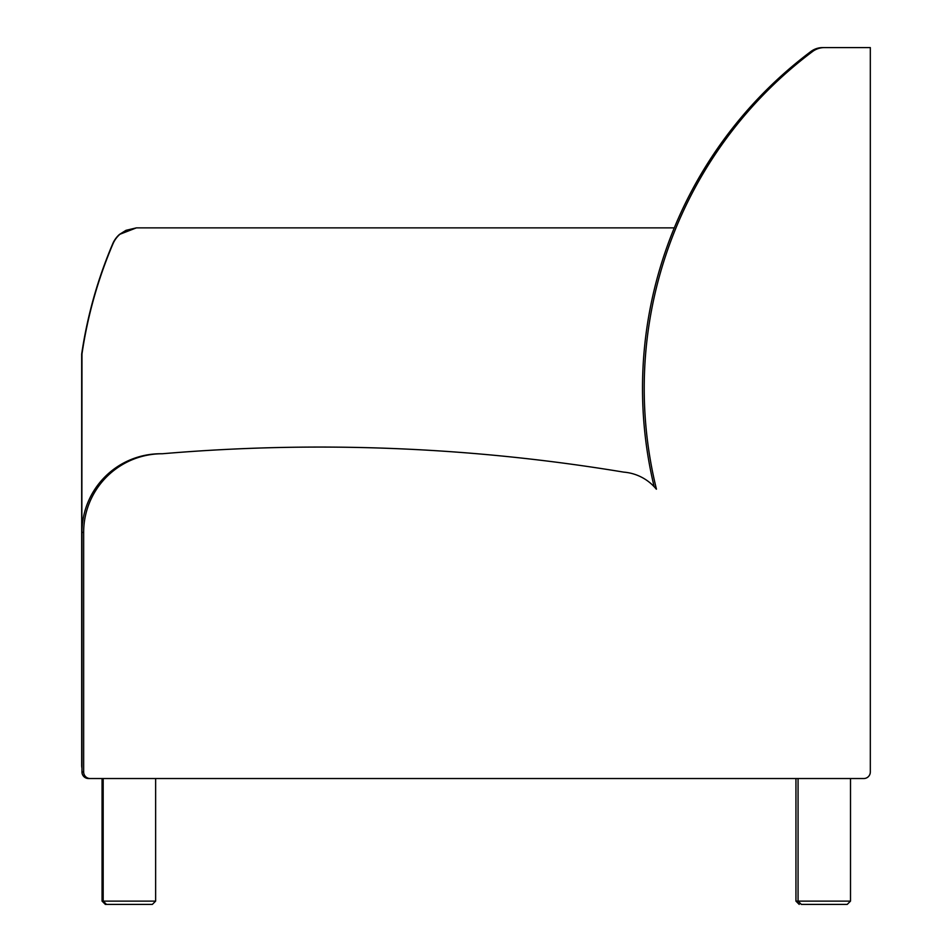 <?xml version="1.0" encoding="UTF-8"?>
<svg xmlns="http://www.w3.org/2000/svg" width="952" height="952" viewBox="0 0 952 952"><rect width="100%" height="100%" fill="white"/><g stroke="black" fill="none" stroke-linecap="round" stroke-linejoin="round"><path stroke-width="1.43" d="M822.647 47.6A19.671 19.671 90 0 0 810.842 51.539L812.544 51.539A19.671 19.671 -90 0 1 824.349 47.6L822.647 47.6M812.544 51.539A421.165 421.165 90 0 0 656.44 489.126L656.356 489.197A46.886 46.886 90 0 0 623.762 472.132A1856.602 1856.59 90 0 0 162.387 453.747A78.671 78.671 90 0 0 83.657 532.406L83.657 771.977L81.967 771.977A6.557 6.557 90 0 0 88.524 778.534L863.761 778.534A6.557 6.557 -90 0 0 870.318 771.977L870.318 47.6L824.349 47.6M90.214 778.534A6.557 6.557 -90 0 1 83.657 771.977M654.143 486.686A421.165 421.165 -90 0 1 810.842 51.539M81.967 771.977L81.967 532.406A78.671 78.671 -90 0 1 160.626 453.747L162.328 453.747M119.75 234.43A26.228 26.228 90 0 0 112.979 243.819A447.892 447.88 90 0 0 81.967 354.061L81.682 354.061A447.892 447.88 -90 0 1 112.693 243.819A26.228 26.228 -90 0 1 119.464 234.43L136.374 227.873L126.009 230.325L119.464 234.43M136.374 227.873L674.29 227.873M81.967 768.121A13.114 13.114 90 0 1 81.682 765.42L81.967 354.061M81.682 765.42L81.682 354.061M103.185 778.534L103.185 901.127L106.469 904.4L152.356 904.4L155.628 901.127L102.066 901.127L105.339 904.4L151.225 904.4M155.628 901.127L155.628 778.534M850.505 901.127L798.062 901.127L801.346 904.4L847.232 904.4L850.505 901.127L850.505 778.534M83.657 532.406L81.967 532.406M798.062 778.534L798.062 901.127L795.943 901.127L799.228 904.4M102.066 901.127L102.066 778.534M795.943 901.127L795.943 778.534"/></g></svg>
